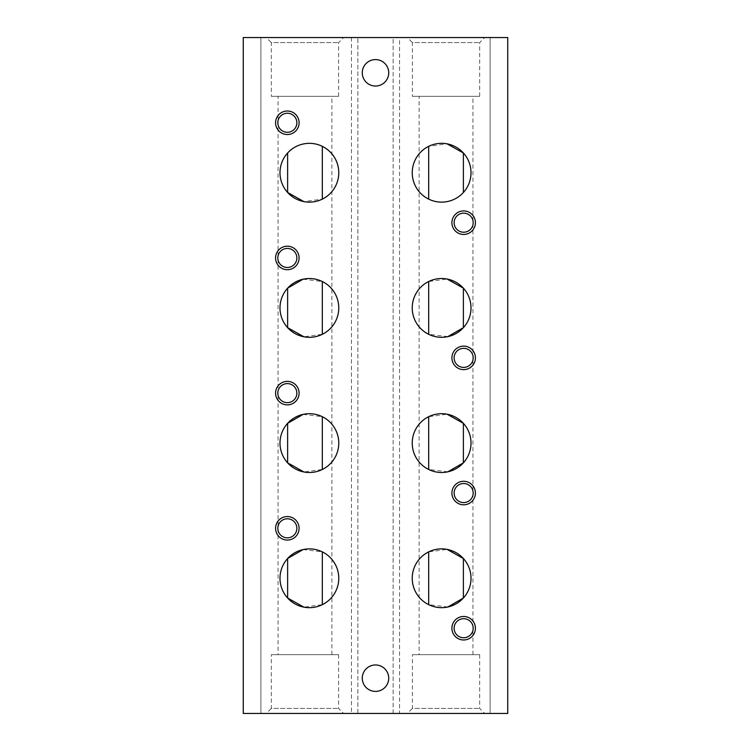 <?xml version="1.0" encoding="UTF-8"?>
<svg xmlns="http://www.w3.org/2000/svg" width="751" height="751" viewBox="0 0 751 751"><rect width="100%" height="100%" fill="white"/><g stroke="black" fill="none" stroke-linecap="round" stroke-linejoin="round"><path stroke-width="0.56" stroke-dasharray="3.75 2.82" d="M351.43 37.55L351.43 713.45L260.888 713.45L260.888 37.55L260.888 713.45L243.258 713.45L243.258 37.55L507.742 37.55L507.742 713.45L490.112 713.45L490.112 37.55L490.112 713.45L399.57 713.45L399.57 37.55M375.5 691.408A13.227 13.227 0 0 0 386.953 671.572A13.227 13.227 0 0 0 364.047 671.572A13.227 13.227 0 0 0 375.5 691.408A13.227 13.227 0 0 0 386.953 671.572A13.227 13.227 0 0 0 364.047 671.572A13.227 13.227 0 0 0 375.5 691.408M375.5 86.036A13.227 13.227 0 0 0 386.953 66.201A13.227 13.227 0 0 0 364.047 66.201A13.227 13.227 0 0 0 375.5 86.036A13.227 13.227 0 0 0 386.953 66.201A13.227 13.227 0 0 0 364.047 66.201A13.227 13.227 0 0 0 375.5 86.036M351.43 713.45L399.57 713.45M375.5 664.964A13.227 13.227 0 0 1 386.953 684.799A13.227 13.227 0 0 1 364.047 684.799A13.227 13.227 0 0 1 375.5 664.964M375.5 59.592A13.227 13.227 0 0 1 386.953 79.428A13.227 13.227 0 0 1 364.047 79.428A13.227 13.227 0 0 1 375.5 59.592M393.13 37.55L357.87 37.55L393.13 37.55L393.13 713.45L357.87 713.45L357.87 37.55L357.87 713.45L393.13 713.45L393.13 37.55M266.305 713.45L343.639 713.45L266.305 713.45L271.336 708.418L338.607 708.418L271.336 708.418L271.336 654.675L338.607 654.675L271.336 654.675M407.361 713.45L484.695 713.45L407.361 713.45L412.393 708.418L479.664 708.418L412.393 708.418L412.393 654.675L479.664 654.675L412.393 654.675M266.305 37.55L343.639 37.55L266.305 37.55L271.336 42.582L338.607 42.582L271.336 42.582L271.336 96.325L338.607 96.325L271.336 96.325M407.361 37.55L484.695 37.55L407.361 37.55L412.393 42.582L479.664 42.582L412.393 42.582L412.393 96.325L479.664 96.325L412.393 96.325M419.124 654.675L472.942 654.675L419.124 654.675L419.124 96.325L472.942 96.325L419.124 96.325M463.376 152.979A29.383 29.383 0 0 1 463.376 192.481C456.204 201.841 438.406 204.91 428.68 199.118A29.383 29.383 0 0 1 428.68 146.342L447.098 143.854M447.849 336.626L428.68 334.298A29.383 29.383 0 0 1 428.68 281.522L447.098 279.034M447.849 471.806L428.68 469.478A29.383 29.383 0 0 1 428.68 416.702L447.098 414.214M447.849 606.986L428.68 604.658A29.383 29.383 0 0 1 428.68 551.882L447.098 549.394M278.058 654.675L331.876 654.675L278.058 654.675L278.058 96.325L331.876 96.325L278.058 96.325M287.624 192.481A29.383 29.383 0 0 1 287.624 152.979C294.796 143.619 312.594 140.55 322.32 146.342A29.383 29.383 0 0 1 322.32 199.118L303.902 201.606M303.151 279.194L322.32 281.522A29.383 29.383 0 0 1 322.32 334.298L303.902 336.786M303.151 414.374L322.32 416.702A29.383 29.383 0 0 1 322.32 469.478L303.902 471.966M303.151 549.554L322.32 551.882A29.383 29.383 0 0 1 322.32 604.658L303.902 607.146M463.376 327.661A29.383 29.383 0 0 0 463.376 288.159M287.624 288.159A29.383 29.383 0 0 0 287.624 327.661M463.376 462.841A29.383 29.383 0 0 0 463.376 423.339M287.624 423.339A29.383 29.383 0 0 0 287.624 462.841M463.376 598.021A29.383 29.383 0 0 0 463.376 558.519M287.624 558.519A29.383 29.383 0 0 0 287.624 598.021M463.658 232.219A9.528 9.528 0 0 0 471.91 217.921A9.528 9.528 0 0 0 455.406 217.921A9.528 9.528 0 0 0 463.658 232.219M287.342 132.298A9.528 9.528 0 0 0 295.594 118.01A9.528 9.528 0 0 0 279.09 118.01A9.528 9.528 0 0 0 287.342 132.298M463.658 367.399A9.528 9.528 0 0 0 471.91 353.101A9.528 9.528 0 0 0 455.406 353.101A9.528 9.528 0 0 0 463.658 367.399M287.342 267.478A9.528 9.528 0 0 0 295.594 253.19A9.528 9.528 0 0 0 279.09 253.19A9.528 9.528 0 0 0 287.342 267.478M287.342 402.658A9.528 9.528 0 0 0 295.594 388.37A9.528 9.528 0 0 0 279.09 388.37A9.528 9.528 0 0 0 287.342 402.658M463.658 502.579A9.528 9.528 0 0 0 471.91 488.281A9.528 9.528 0 0 0 455.406 488.281A9.528 9.528 0 0 0 463.658 502.579M463.658 637.759A9.528 9.528 0 0 0 471.91 623.461A9.528 9.528 0 0 0 455.406 623.461A9.528 9.528 0 0 0 463.658 637.759M287.342 537.838A9.528 9.528 0 0 0 295.594 523.55A9.528 9.528 0 0 0 279.09 523.55A9.528 9.528 0 0 0 287.342 537.838M479.664 654.675L479.664 708.418L484.695 713.45M472.942 654.675L472.942 96.325M479.664 96.325L479.664 42.582L484.695 37.55M338.607 654.675L338.607 708.418L343.639 713.45M331.876 654.675L331.876 96.325M338.607 96.325L338.607 42.582L343.639 37.55"/><path stroke-width="1.13" d="M287.342 540.063A11.753 11.753 0 0 0 297.518 522.433A11.753 11.753 0 0 0 277.157 522.433A11.753 11.753 0 0 0 287.342 540.063M463.658 639.983A11.753 11.753 0 0 0 473.843 622.354A11.753 11.753 0 0 0 453.482 622.354A11.753 11.753 0 0 0 463.658 639.983M463.658 504.803A11.753 11.753 0 0 0 473.843 487.174A11.753 11.753 0 0 0 453.482 487.174A11.753 11.753 0 0 0 463.658 504.803M287.342 404.883A11.753 11.753 0 0 0 297.518 387.253A11.753 11.753 0 0 0 277.157 387.253A11.753 11.753 0 0 0 287.342 404.883M287.342 269.703A11.753 11.753 0 0 0 297.518 252.073A11.753 11.753 0 0 0 277.157 252.073A11.753 11.753 0 0 0 287.342 269.703M463.658 369.623A11.753 11.753 0 0 0 473.843 351.994A11.753 11.753 0 0 0 453.482 351.994A11.753 11.753 0 0 0 463.658 369.623M287.342 134.523A11.753 11.753 0 0 0 297.518 116.893A11.753 11.753 0 0 0 277.157 116.893A11.753 11.753 0 0 0 287.342 134.523M463.658 234.443A11.753 11.753 0 0 0 473.843 216.814A11.753 11.753 0 0 0 453.482 216.814A11.753 11.753 0 0 0 463.658 234.443M388.727 678.181A13.227 13.227 0 0 0 375.5 664.964A13.227 13.227 0 0 0 362.273 678.181A13.227 13.227 0 0 0 375.5 691.408A13.227 13.227 0 0 0 388.727 678.181M388.727 72.819A13.227 13.227 0 0 0 375.5 59.592A13.227 13.227 0 0 0 362.273 72.819A13.227 13.227 0 0 0 375.5 86.036A13.227 13.227 0 0 0 388.727 72.819M338.767 578.27A29.383 29.383 0 0 0 304.934 549.225A29.383 29.383 0 0 0 281.343 587.066A29.383 29.383 0 0 0 338.767 578.27M471.008 578.27A29.383 29.383 0 0 0 413.585 569.474A29.383 29.383 0 0 0 428.68 604.658A29.383 29.383 0 0 0 471.008 578.27M338.767 443.09A29.383 29.383 0 0 0 304.934 414.045A29.383 29.383 0 0 0 281.343 451.886A29.383 29.383 0 0 0 338.767 443.09M471.008 443.09A29.383 29.383 0 0 0 413.585 434.294A29.383 29.383 0 0 0 428.68 469.478A29.383 29.383 0 0 0 471.008 443.09M338.767 307.91A29.383 29.383 0 0 0 304.934 278.865A29.383 29.383 0 0 0 281.343 316.706A29.383 29.383 0 0 0 338.767 307.91M471.008 307.91A29.383 29.383 0 0 0 413.585 299.114A29.383 29.383 0 0 0 428.68 334.298A29.383 29.383 0 0 0 471.008 307.91M338.767 172.73A29.383 29.383 0 0 0 304.934 143.685A29.383 29.383 0 0 0 281.343 181.526A29.383 29.383 0 0 0 338.767 172.73M471.008 172.73A29.383 29.383 0 0 0 413.585 163.934A29.383 29.383 0 0 0 428.68 199.118A29.383 29.383 0 0 0 471.008 172.73M507.742 37.55L243.258 37.55L243.258 713.45L507.742 713.45L507.742 37.55M428.68 199.118L428.68 146.342M447.098 143.854L463.376 152.979L463.376 192.481M428.68 334.298L428.68 281.522M447.098 279.034L463.376 288.159L463.376 327.661L447.849 336.626M428.68 469.478L428.68 416.702M447.098 414.214L463.376 423.339L463.376 462.841L447.849 471.806M428.68 604.658L428.68 551.882M447.098 549.394L463.376 558.519L463.376 598.021L447.849 606.986M303.902 201.606L287.624 192.481L287.624 152.979M322.32 199.118L322.32 146.342M303.902 336.786L287.624 327.661L287.624 288.159L303.151 279.194M322.32 334.298L322.32 281.522M303.902 471.966L287.624 462.841L287.624 423.339L303.151 414.374M322.32 469.478L322.32 416.702M303.902 607.146L287.624 598.021L287.624 558.519L303.151 549.554M322.32 604.658L322.32 551.882M463.658 232.219A9.528 9.528 0 0 0 471.91 217.921A9.528 9.528 0 0 0 455.406 217.921A9.528 9.528 0 0 0 463.658 232.219M287.342 132.298A9.528 9.528 0 0 0 295.594 118.01A9.528 9.528 0 0 0 279.09 118.01A9.528 9.528 0 0 0 287.342 132.298M463.658 367.399A9.528 9.528 0 0 0 471.91 353.101A9.528 9.528 0 0 0 455.406 353.101A9.528 9.528 0 0 0 463.658 367.399M287.342 267.478A9.528 9.528 0 0 0 295.594 253.19A9.528 9.528 0 0 0 279.09 253.19A9.528 9.528 0 0 0 287.342 267.478M287.342 402.658A9.528 9.528 0 0 0 295.594 388.37A9.528 9.528 0 0 0 279.09 388.37A9.528 9.528 0 0 0 287.342 402.658M463.658 502.579A9.528 9.528 0 0 0 471.91 488.281A9.528 9.528 0 0 0 455.406 488.281A9.528 9.528 0 0 0 463.658 502.579M463.658 637.759A9.528 9.528 0 0 0 471.91 623.461A9.528 9.528 0 0 0 455.406 623.461A9.528 9.528 0 0 0 463.658 637.759M287.342 537.838A9.528 9.528 0 0 0 295.594 523.55A9.528 9.528 0 0 0 279.09 523.55A9.528 9.528 0 0 0 287.342 537.838"/></g></svg>
